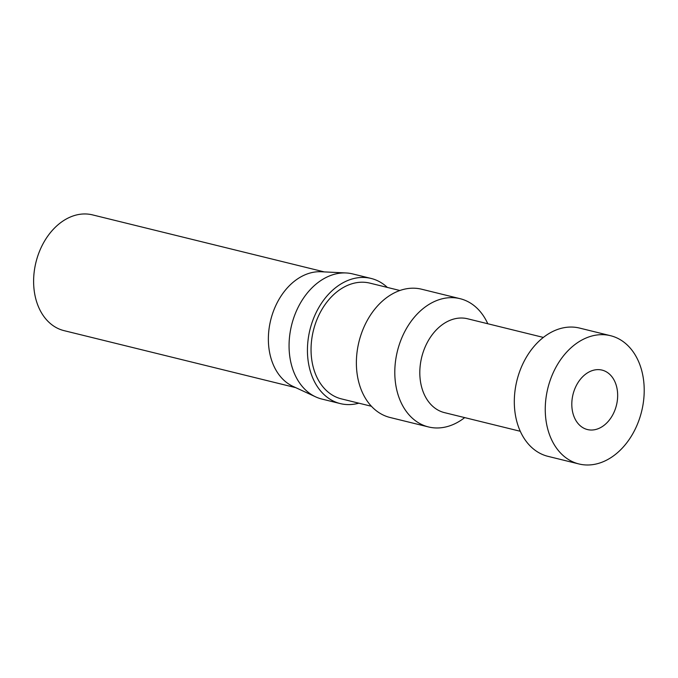 <?xml version="1.0" encoding="UTF-8"?>
<svg xmlns="http://www.w3.org/2000/svg" width="678" height="678" viewBox="0 0 678 678"><rect width="100%" height="100%" fill="white"/><g stroke="black" fill="none" stroke-linecap="round" stroke-linejoin="round"><path stroke-width="1.02" d="M604.573 334.754A66.046 48.299 103.8 0 0 546.943 392.299A66.046 48.299 103.8 0 0 578.953 463.964A66.046 48.299 103.8 0 0 641.634 411.368A66.046 48.299 103.8 0 0 610.514 335.695A66.046 48.299 103.8 0 0 604.573 334.754M590.174 429.988A30.612 22.382 -76.2 0 1 587.419 429.547A30.612 22.382 -76.2 0 1 572.588 396.342A30.612 22.382 -76.2 0 1 599.293 369.671A30.612 22.382 -76.2 0 1 602.047 370.103A30.612 22.382 -76.2 0 1 616.878 403.317A30.612 22.382 -76.2 0 1 590.174 429.988M371.417 406.266L341.466 398.901A59.605 43.587 -76.2 0 1 311.939 337.864A59.605 43.587 -76.2 0 1 364.586 282.294A59.605 43.587 -76.2 0 1 369.942 283.141L399.893 290.506M487.787 323.745A66.046 48.299 103.8 0 0 460.057 298.676L421.64 289.218A66.046 48.299 103.8 0 0 415.699 288.286A66.046 48.299 103.8 0 0 358.069 345.831A66.046 48.299 103.8 0 0 390.079 417.495L428.496 426.945A66.046 48.299 103.8 0 0 464.693 417.606M358.848 403.173A64.435 47.121 -76.2 0 1 340.305 403.596A64.435 47.121 -76.2 0 1 308.397 337.61A64.435 47.121 -76.2 0 1 371.103 278.446A64.435 47.121 -76.2 0 1 387.333 287.413M371.103 278.446L352.73 273.929A64.435 47.121 103.8 0 0 346.119 272.963A64.435 47.121 103.8 0 0 290.023 333.093A64.435 47.121 103.8 0 0 315.643 396.859A64.435 47.121 103.8 0 0 321.94 399.071L340.305 403.596M295.778 387.663L64.02 330.635A59.605 43.587 -76.2 0 1 35.137 265.962A59.605 43.587 -76.2 0 1 87.14 214.036A59.605 43.587 -76.2 0 1 92.505 214.875L324.262 271.903M315.643 396.859L292.947 386.35A59.605 43.587 -76.2 0 1 269.259 327.364A59.605 43.587 -76.2 0 1 321.143 271.751L346.119 272.963M610.514 335.695L579.571 328.076A66.046 48.299 103.8 0 0 573.63 327.143A66.046 48.299 103.8 0 0 516 384.68A66.046 48.299 103.8 0 0 548.01 456.353L578.953 463.964M543.366 337.424L467.557 318.77A48.333 35.341 103.8 0 0 463.21 318.084A48.333 35.341 103.8 0 0 421.046 360.188A48.333 35.341 103.8 0 0 444.463 412.631L520.272 431.276M460.057 298.676A66.046 48.299 103.8 0 0 454.116 297.735A66.046 48.299 103.8 0 0 396.486 355.28A66.046 48.299 103.8 0 0 428.496 426.945"/></g></svg>
